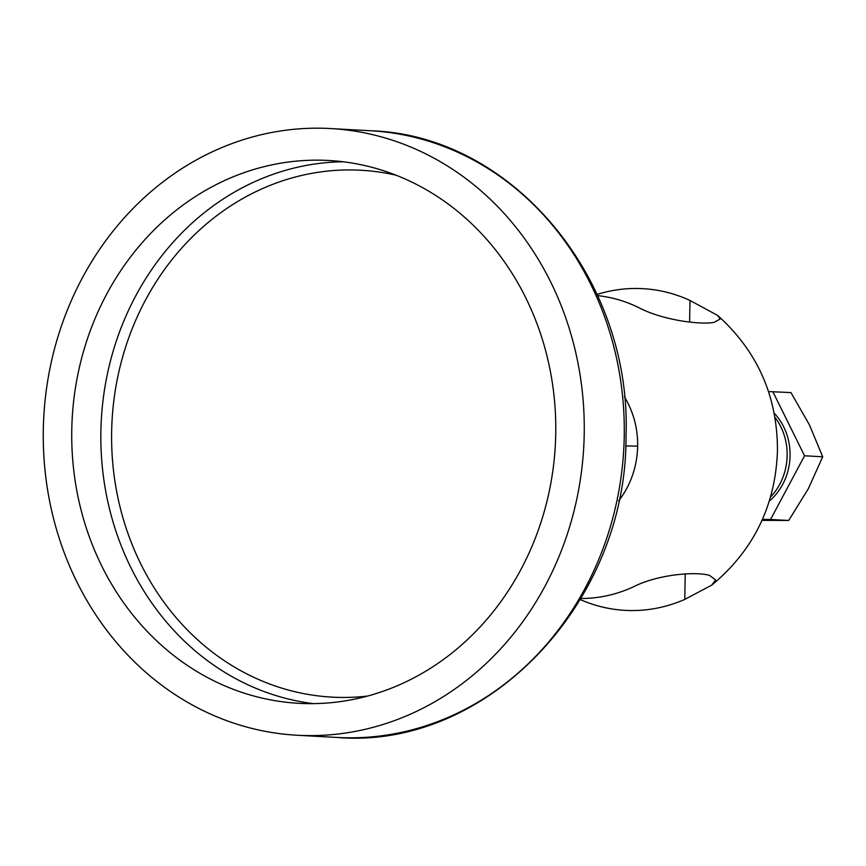 <?xml version="1.0" encoding="UTF-8"?>
<svg xmlns="http://www.w3.org/2000/svg" width="866" height="866" viewBox="0 0 866 866"><rect width="100%" height="100%" fill="white"/><g stroke="black" fill="none" stroke-linecap="round" stroke-linejoin="round"><path stroke-width="1.3" d="M597.075 294.44A161.087 143.377 93.1 0 1 689.996 300.459L717.73 315.495L720.144 319.067L713.941 322.412C700.691 324.88 663.075 320.398 638.87 307.69A151.821 135.128 -86.9 0 0 597.616 295.631M580.956 598.482A151.821 135.128 -86.9 0 0 633.999 586.542C658.669 574.158 696.383 571.387 709.525 575.392L715.587 579.928L711.744 585.145L684.779 599.391A161.087 143.377 93.1 0 1 580.296 599.597M584.214 433.963A303.804 270.409 93.1 0 1 297.07 735.245A303.804 270.409 93.1 0 1 43.3 429.839A303.804 270.409 93.1 0 1 330.444 128.547A303.804 270.409 93.1 0 1 584.214 433.963M71.77 430.056A271.827 241.939 93.1 0 1 328.69 160.481A271.827 241.939 93.1 0 1 555.745 433.747A271.827 241.939 93.1 0 1 298.835 703.322A271.827 241.939 93.1 0 1 71.77 430.056M761.983 520.379L788.71 520.466L808.303 488.77L822.7 456.783L809.418 424.827L790.939 392.59L768.478 391.562M762.416 519.405L770.567 519.47L804.557 455.776L772.797 391.594M769.289 501.1A57.567 51.235 -86.9 0 0 774.139 413.082M770.567 519.47L788.71 520.466M804.557 455.776L822.7 456.783M770.513 497.062A57.567 51.235 -86.9 0 0 774.897 417.228M625.696 445.914L637.636 446.152A84.446 75.158 -86.9 0 0 624.375 396.812M618.66 500.851A84.446 75.158 -86.9 0 0 637.636 446.152M330.444 128.547L370.475 130.755A303.804 270.409 93.1 0 1 624.245 436.161A303.804 270.409 93.1 0 1 337.101 737.453L297.07 735.245M343.217 161.78A271.827 241.939 -86.9 0 0 100.878 431.658A271.827 241.939 -86.9 0 0 313.416 703.625M367.444 696.08A263.838 234.827 93.1 0 1 111.638 431.907A263.838 234.827 93.1 0 1 396.098 175.203M684.779 599.391L685.222 573.931M689.617 322.087L689.996 300.459M711.744 585.145C753.626 550.375 775.525 505.549 777.462 450.677C777.506 396.498 757.588 351.444 717.73 315.495M370.475 130.755C512.51 134.88 632.212 279.372 625.999 436.334C627.244 602.649 487.103 750.108 337.101 737.453"/></g></svg>
